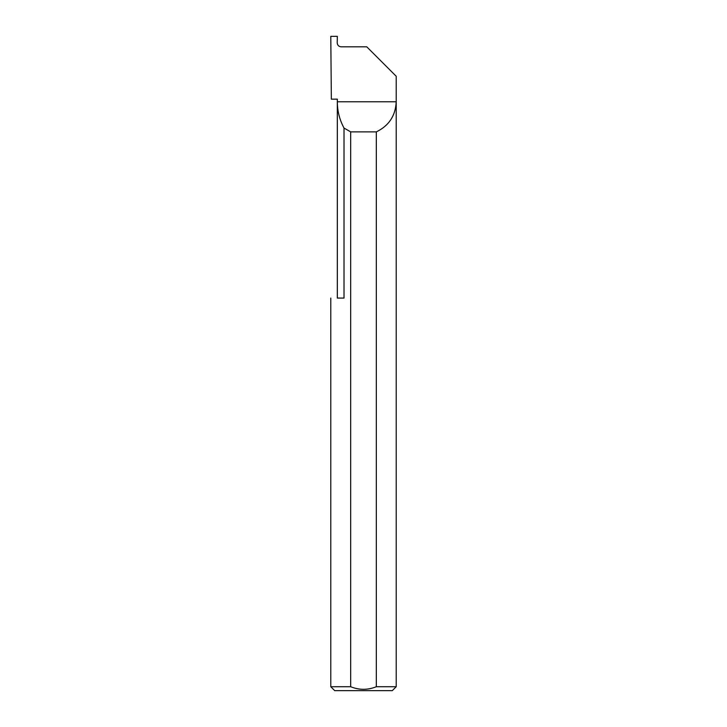 <?xml version="1.0" encoding="UTF-8"?>
<svg xmlns="http://www.w3.org/2000/svg" width="727" height="727" viewBox="0 0 727 727"><rect width="100%" height="100%" fill="white"/><g stroke="black" fill="none" stroke-linecap="round" stroke-linejoin="round"><path stroke-width="1.09" d="M337.328 298.07L337.328 101.78C337.364 111.095 339.6 119.864 344.016 128.061L344.016 298.07L337.328 298.07M337.328 99.163L337.328 101.78L396.215 101.78C395.543 115.747 388.909 125.78 376.322 131.878L376.322 686.724L396.215 686.724L396.215 76.262L366.772 46.819L341.145 46.819C338.773 46.573 337.464 45.265 337.21 42.893L337.328 36.35L330.785 36.35L331.348 99.163L337.328 99.163M396.215 686.724L392.289 690.65L334.711 690.65L330.785 686.724L350.678 686.724C359.22 690.168 367.762 690.168 376.322 686.724M330.785 686.724L330.785 298.07M350.678 686.724L350.678 131.878L344.016 128.061M350.678 131.878L376.322 131.878"/></g></svg>
